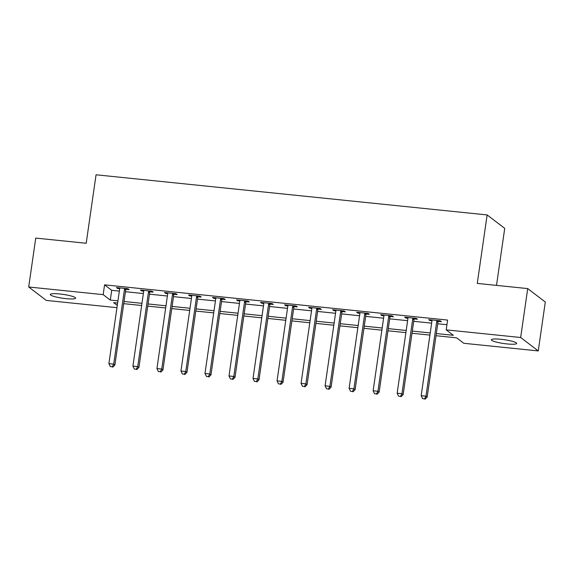 <?xml version="1.0" encoding="UTF-8"?>
<svg xmlns="http://www.w3.org/2000/svg" width="574" height="574" viewBox="0 0 574 574"><rect width="100%" height="100%" fill="white"/><g stroke="black" fill="none" stroke-linecap="round" stroke-linejoin="round"><path stroke-width="0.86" d="M59.918 293.996A12.8 1.93 8.2 0 1 75.625 298.143A12.8 1.93 8.2 0 1 66.003 298.638A12.8 1.93 8.2 0 1 50.29 294.491A12.8 1.93 8.2 0 1 59.918 293.996M500.951 339.284A12.8 1.93 8.2 0 1 516.657 343.431A12.8 1.93 8.2 0 1 507.036 343.926A12.8 1.93 8.2 0 1 491.33 339.779A12.8 1.93 8.2 0 1 500.951 339.284M496.503 285.393L504.725 228.359L487.132 214.934L96.059 174.783L86.193 243.261L35.746 238.081L28.7 286.993L103.169 294.641L110.301 300.08L117.943 300.869M487.132 214.934L477.267 283.413L527.714 288.593L545.3 302.017L538.254 350.929L463.785 343.281L456.653 337.842L436.01 335.725M116.96 307.671L46.286 300.417L28.7 286.993M436.326 333.559L453.324 335.302L446.192 329.863L447.605 320.077L104.576 284.855L111.708 290.3L119.349 291.083M125.455 291.707L143.371 293.551M149.477 294.175L167.393 296.019M173.499 296.643L191.415 298.48M197.521 299.111L215.437 300.948M221.542 301.58L239.458 303.416M245.564 304.041L263.48 305.885M269.586 306.509L287.502 308.346M293.608 308.977L311.524 310.814M317.623 311.445L335.546 313.282M341.645 313.906L359.568 315.75M365.667 316.374L383.59 318.211M389.689 318.843L407.612 320.679M413.711 321.311L431.634 323.148M437.732 323.772L446.938 324.719M438.314 321.404L441.442 321.72L440.251 320.816L428.721 319.632L429.912 320.536L431.964 320.751M414.292 318.936L417.42 319.259L416.236 318.348L404.706 317.164L405.89 318.075L407.942 318.283M390.277 316.468L393.398 316.791L392.214 315.879L380.684 314.696L381.868 315.607L383.92 315.815M366.255 314L369.376 314.322L368.192 313.418L356.662 312.234L357.846 313.139L359.898 313.347M342.233 311.538L345.354 311.854L344.17 310.95L332.64 309.766L333.824 310.67L335.876 310.886M318.211 309.07L321.332 309.393L320.149 308.482L308.618 307.298L309.802 308.209L311.854 308.417M294.189 306.602L297.31 306.925L296.127 306.014L284.596 304.83L285.78 305.741L287.832 305.949M270.167 304.134L273.289 304.457L272.105 303.553L260.574 302.369L261.758 303.273L263.81 303.481M246.146 301.673L249.267 301.989L248.083 301.085L236.553 299.901L237.736 300.805L239.796 301.02M222.124 299.205L225.252 299.52L224.061 298.616L212.531 297.432L213.722 298.337L215.774 298.552M198.102 296.736L201.23 297.059L200.039 296.148L188.509 294.964L189.7 295.875L191.752 296.084M174.08 294.268L177.208 294.591L176.017 293.687L164.487 292.503L165.678 293.407L167.73 293.615M150.058 291.8L153.186 292.123L151.995 291.219L140.465 290.035L141.656 290.939L143.708 291.154M126.036 289.339L129.164 289.655L127.973 288.751L116.443 287.567L117.634 288.471L119.686 288.686M527.714 288.593L520.661 337.505L538.254 350.929M104.576 284.855L103.169 294.641M446.192 329.863L520.661 337.505M124.041 301.493L141.965 303.33M148.063 303.962L165.986 305.798M172.085 306.423L190.001 308.267M196.107 308.891L214.023 310.735M220.129 311.359L238.045 313.196M244.151 313.827L262.067 315.664M268.173 316.288L286.089 318.132M292.195 318.757L310.111 320.601M316.217 321.225L334.133 323.062M340.238 323.693L358.154 325.53M364.26 326.154L382.176 327.998M388.282 328.622L406.198 330.466M412.304 331.09L430.22 332.927M117.627 303.029L113.623 302.62L117.283 305.411M429.912 335.094L411.989 333.257M405.89 332.626L387.967 330.789M381.868 330.165L363.945 328.321M357.846 327.697L339.923 325.86M333.824 325.228L315.908 323.392M309.802 322.76L291.886 320.923M285.78 320.299L267.864 318.455M261.758 317.831L243.842 315.987M237.736 315.363L219.82 313.526M213.715 312.895L195.799 311.058M189.693 310.434L171.777 308.59M165.671 307.965L147.755 306.121M141.649 305.497L123.733 303.66M111.708 290.3L110.301 300.08M430.026 319.761L429.912 320.536M406.005 317.3L405.89 318.075M381.983 314.832L381.868 315.607M357.961 312.364L357.846 313.139M333.939 309.895L333.824 310.67M309.917 307.434L309.802 308.209M285.895 304.966L285.78 305.741M261.873 302.498L261.758 303.273M237.851 300.03L237.736 300.805M213.829 297.569L213.722 298.337M189.807 295.101L189.7 295.875M165.786 292.632L165.678 293.407M141.764 290.164L141.656 290.939M117.742 287.703L117.634 288.471M437.13 320.493L436.993 320.73A2.002 1.909 -52.7 0 0 436.749 321.447L425.98 396.189L421.173 395.694L431.949 320.952A2.002 1.909 -52.7 0 0 431.913 320.213L431.849 319.955M438.737 320.658L438.184 321.641A2.002 1.909 -52.7 0 0 437.94 322.358L427.171 397.093L425.98 396.189L424.53 398.858L422.608 398.657L424.53 398.858M425.004 399.217L427.171 397.093M421.173 395.694L422.608 398.657M413.108 318.025L412.971 318.269A2.002 1.909 -52.7 0 0 412.728 318.979L401.958 393.721L397.158 393.226L407.927 318.491A2.002 1.909 -52.7 0 0 407.892 317.745L407.827 317.487M414.715 318.19L414.163 319.173A2.002 1.909 -52.7 0 0 413.919 319.89L403.149 394.625L401.958 393.721L400.509 396.39L398.586 396.189L400.509 396.39M400.982 396.749L403.149 394.625M397.158 393.226L398.586 396.189M389.086 315.564L388.95 315.8A2.002 1.909 -52.7 0 0 388.706 316.518L377.936 391.253L373.136 390.765L383.906 316.023A2.002 1.909 -52.7 0 0 383.87 315.277L383.805 315.018M390.693 315.729L390.141 316.704A2.002 1.909 -52.7 0 0 389.897 317.422L379.127 392.164L377.936 391.253L376.487 393.922L374.564 393.728L376.487 393.922M376.96 394.288L379.127 392.164M373.136 390.765L374.564 393.728M365.064 313.095L364.928 313.332A2.002 1.909 -52.7 0 0 364.684 314.05L353.914 388.785L349.114 388.297L359.884 313.555A2.002 1.909 -52.7 0 0 359.848 312.808L359.783 312.55M366.671 313.261L366.119 314.236A2.002 1.909 -52.7 0 0 365.875 314.954L355.105 389.696L353.914 388.785L352.465 391.454L350.542 391.26L352.465 391.454M352.938 391.82L355.105 389.696M349.114 388.297L350.542 391.26M341.042 310.627L340.906 310.864A2.002 1.909 -52.7 0 0 340.662 311.582L329.892 386.324L325.092 385.828L335.862 311.086A2.002 1.909 -52.7 0 0 335.826 310.347L335.761 310.089M342.649 310.792L342.097 311.775A2.002 1.909 -52.7 0 0 341.853 312.486L331.083 387.228L329.892 386.324L328.443 388.993L326.52 388.792L328.443 388.993M328.916 389.351L331.083 387.228M325.092 385.828L326.52 388.792M317.02 308.159L316.884 308.403A2.002 1.909 -52.7 0 0 316.64 309.113L305.87 383.855L301.07 383.36L311.84 308.625A2.002 1.909 -52.7 0 0 311.804 307.879L311.739 307.621M318.627 308.324L318.075 309.307A2.002 1.909 -52.7 0 0 317.831 310.025L307.061 384.759L305.87 383.855L304.421 386.524L302.498 386.324L304.421 386.524M304.894 386.883L307.061 384.759M301.07 383.36L302.498 386.324M292.998 305.698L292.862 305.935A2.002 1.909 -52.7 0 0 292.618 306.652L281.848 381.387L277.048 380.892L287.818 306.157A2.002 1.909 -52.7 0 0 287.782 305.411L287.718 305.153M294.606 305.863L294.053 306.839A2.002 1.909 -52.7 0 0 293.809 307.556L283.039 382.298L281.848 381.387L280.399 384.056L278.476 383.863L280.399 384.056M280.873 384.422L283.039 382.298M277.048 380.892L278.476 383.863M268.976 303.23L268.84 303.467A2.002 1.909 -52.7 0 0 268.596 304.184L257.826 378.919L253.026 378.431L263.796 303.689A2.002 1.909 -52.7 0 0 263.76 302.943L263.696 302.685M270.584 303.395L270.031 304.371A2.002 1.909 -52.7 0 0 269.787 305.088L259.017 379.83L257.826 378.919L256.377 381.588L254.454 381.394L256.377 381.588M256.851 381.954L259.017 379.83M253.026 378.431L254.454 381.394M244.954 300.762L244.825 300.998A2.002 1.909 -52.7 0 0 244.574 301.716L233.805 376.458L229.004 375.963L239.774 301.221A2.002 1.909 -52.7 0 0 239.738 300.482L239.681 300.224M246.562 300.927L246.009 301.91A2.002 1.909 -52.7 0 0 245.765 302.62L234.996 377.362L233.805 376.458L232.355 379.127L230.432 378.926L232.355 379.127M232.829 379.486L234.996 377.362M229.004 375.963L230.432 378.926M220.933 298.293L220.803 298.537A2.002 1.909 -52.7 0 0 220.559 299.248L209.783 373.99L204.983 373.495L215.752 298.76A2.002 1.909 -52.7 0 0 215.716 298.014L215.659 297.755M222.54 298.458L221.987 299.441A2.002 1.909 -52.7 0 0 221.743 300.159L210.974 374.894L209.783 373.99L208.333 376.659L206.41 376.458L208.333 376.659M208.807 377.018L210.974 374.894M204.983 373.495L206.41 376.458M196.911 295.832L196.782 296.069A2.002 1.909 -52.7 0 0 196.538 296.787L185.768 371.522L180.961 371.026L191.73 296.292A2.002 1.909 -52.7 0 0 191.694 295.545L191.637 295.287M198.518 295.997L197.965 296.973A2.002 1.909 -52.7 0 0 197.721 297.691L186.952 372.433L185.768 371.522L184.311 374.191L182.388 373.997L184.311 374.191M184.785 374.557L186.952 372.433M180.961 371.026L182.388 373.997M172.889 293.364L172.76 293.601A2.002 1.909 -52.7 0 0 172.516 294.319L161.746 369.053L156.939 368.565L167.708 293.823A2.002 1.909 -52.7 0 0 167.673 293.077L167.615 292.819M174.496 293.529L173.944 294.505A2.002 1.909 -52.7 0 0 173.7 295.223L162.93 369.965L161.746 369.053L160.29 371.722L158.367 371.529L160.29 371.722M160.77 372.088L162.93 369.965M156.939 368.565L158.367 371.529M148.867 290.896L148.738 291.133A2.002 1.909 -52.7 0 0 148.494 291.85L137.724 366.592L132.917 366.097L143.687 291.355A2.002 1.909 -52.7 0 0 143.651 290.616L143.593 290.358M150.474 291.061L149.922 292.044A2.002 1.909 -52.7 0 0 149.678 292.754L138.908 367.496L137.724 366.592L136.268 369.254L134.345 369.06L136.268 369.254M136.748 369.62L138.908 367.496M132.917 366.097L134.345 369.06M124.845 288.428L124.716 288.665A2.002 1.909 -52.7 0 0 124.472 289.382L113.702 364.124L108.895 363.629L119.665 288.894A2.002 1.909 -52.7 0 0 119.629 288.148L119.571 287.89M126.452 288.593L125.9 289.576A2.002 1.909 -52.7 0 0 125.656 290.293L114.886 365.028L113.702 364.124L112.246 366.793L110.33 366.592L112.246 366.793M112.726 367.152L114.886 365.028M108.895 363.629L110.33 366.592M436.993 320.73L438.184 321.641M436.749 321.447L437.94 322.358M412.971 318.269L414.163 319.173M412.728 318.979L413.919 319.89M388.95 315.8L390.141 316.704M388.706 316.518L389.897 317.422M364.928 313.332L366.119 314.236M364.684 314.05L365.875 314.954M340.906 310.864L342.097 311.775M340.662 311.582L341.853 312.486M316.884 308.403L318.075 309.307M316.64 309.113L317.831 310.025M292.862 305.935L294.053 306.839M292.618 306.652L293.809 307.556M268.84 303.467L270.031 304.371M268.596 304.184L269.787 305.088M244.825 300.998L246.009 301.91M244.574 301.716L245.765 302.62M220.803 298.537L221.987 299.441M220.559 299.248L221.743 300.159M196.782 296.069L197.965 296.973M196.538 296.787L197.721 297.691M172.76 293.601L173.944 294.505M172.516 294.319L173.7 295.223M148.738 291.133L149.922 292.044M148.494 291.85L149.678 292.754M124.716 288.665L125.9 289.576M124.472 289.382L125.656 290.293"/></g></svg>
